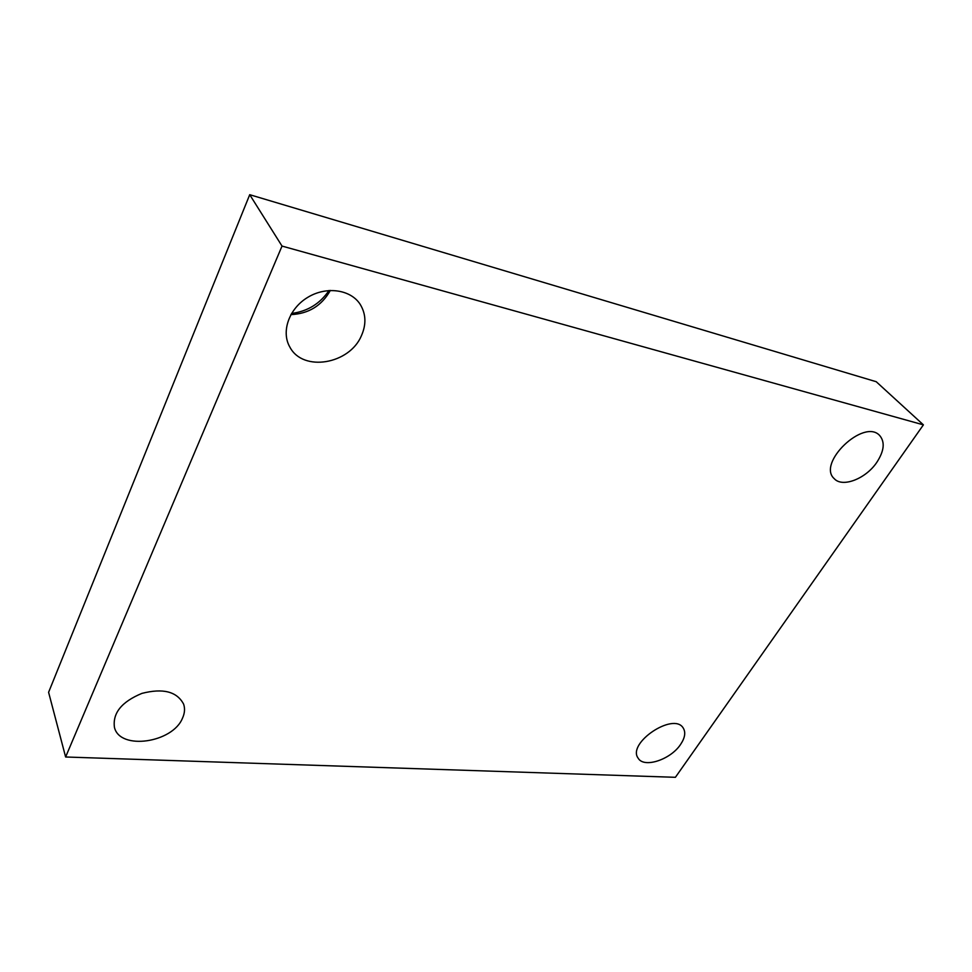 <?xml version="1.0" encoding="UTF-8"?>
<svg xmlns="http://www.w3.org/2000/svg" width="972" height="972" viewBox="0 0 972 972"><rect width="100%" height="100%" fill="white"/><g stroke="black" fill="none" stroke-linecap="round" stroke-linejoin="round"><path stroke-width="1.46" d="M282.026 246.074L923.4 424.861L675.394 777.308L65.622 756.994L282.026 246.074L249.719 194.692L876.234 381.717L923.4 424.861M249.719 194.692L48.6 692.307L65.622 756.994M182.469 718.223C184.753 713.254 185.13 708.552 183.611 704.117C176.953 691.554 163.065 687.982 141.924 693.388C121.597 701.796 112.448 713.169 114.465 727.506C120.042 750.627 172.651 742.827 182.469 718.223M680.582 744.431C685.005 737.809 685.88 732.329 683.207 728.004C673.669 711.711 626.648 743.276 638.179 758.209C643.938 768.475 670.68 759.618 680.582 744.431M876.829 462.32C884.228 450.899 885.164 441.944 879.611 435.444C863.804 418.106 816.723 463.34 834.231 478.649C842.36 487.932 865.845 478.819 876.829 462.32M361.39 335.79C366.468 324.32 366.019 313.762 360.053 304.139C350.418 289.364 326.07 285.987 307.517 297.493C288.842 308.804 280.92 331.999 289.923 347.186C303.009 372.264 349.47 364.269 361.39 335.79M291.551 313.458C307.529 311.392 320.019 303.738 329.01 290.482M290.883 314.612C308.574 313.798 321.72 305.73 330.346 290.421"/></g></svg>
